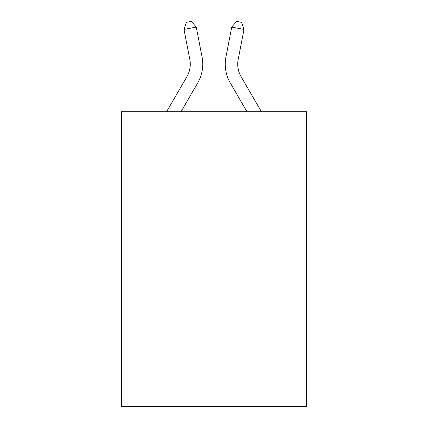 <?xml version="1.0" encoding="UTF-8"?>
<svg xmlns="http://www.w3.org/2000/svg" width="428" height="428" viewBox="0 0 428 428"><rect width="100%" height="100%" fill="white"/><g stroke="black" fill="none" stroke-linecap="round" stroke-linejoin="round"><path stroke-width="0.64" d="M306.453 111.745L306.453 406.6L121.547 406.6L121.547 111.745L306.453 111.745M166.578 111.745L186.892 76.698A24.99 24.99 0 0 0 189.807 59.417L184.003 29.441L186.448 22.352L191.353 21.4L196.265 27.066L202.07 57.042A37.482 37.482 0 0 1 197.704 82.962L181.023 111.745M261.422 111.745L241.108 76.698A24.99 24.99 0 0 1 238.193 59.417L243.997 29.441L231.735 27.066L225.931 57.042A37.482 37.482 0 0 0 230.296 82.962L246.977 111.745M186.892 76.698A24.99 24.99 0 0 0 189.807 59.417A24.99 24.99 0 0 1 186.892 76.698A24.99 24.99 0 0 0 189.807 59.417A24.99 24.99 0 0 1 186.892 76.698A24.99 24.99 0 0 0 189.807 59.417A24.99 24.99 0 0 1 186.892 76.698A24.99 24.99 0 0 0 189.807 59.417A24.99 24.99 0 0 1 186.892 76.698M196.265 27.066L202.07 57.042L196.265 27.066L202.07 57.042L196.265 27.066L202.07 57.042L196.265 27.066L202.07 57.042L196.265 27.066L184.003 29.441M231.735 27.066L225.931 57.042L231.735 27.066L225.931 57.042L231.735 27.066L225.931 57.042L231.735 27.066L225.931 57.042L231.735 27.066L236.647 21.4L241.553 22.352L243.997 29.441M241.108 76.698A24.99 24.99 0 0 1 238.193 59.417A24.99 24.99 0 0 0 241.108 76.698A24.99 24.99 0 0 1 238.193 59.417A24.99 24.99 0 0 0 241.108 76.698A24.99 24.99 0 0 1 238.193 59.417A24.99 24.99 0 0 0 241.108 76.698A24.99 24.99 0 0 1 238.193 59.417"/></g></svg>
